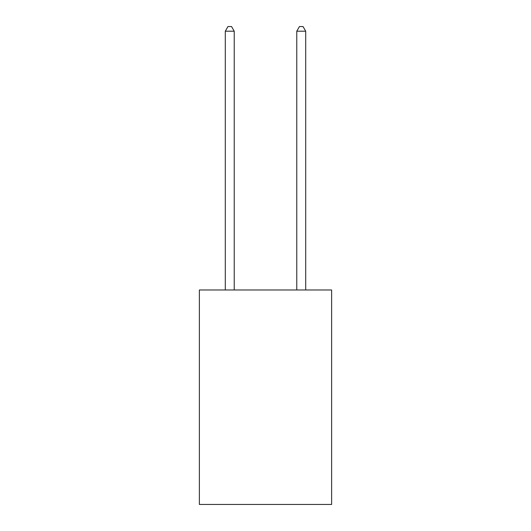 <?xml version="1.0" encoding="UTF-8"?>
<svg xmlns="http://www.w3.org/2000/svg" width="531" height="531" viewBox="0 0 531 531"><rect width="100%" height="100%" fill="white"/><g stroke="black" fill="none" stroke-linecap="round" stroke-linejoin="round"><path stroke-width="0.8" d="M331.629 289.986L331.629 504.45L199.371 504.45L199.371 289.986L331.629 289.986M234.224 289.986L234.224 31.196L225.29 31.196L225.29 289.986M225.29 31.196L227.972 26.55L231.543 26.55L234.224 31.196M305.71 289.986L305.71 31.196L296.776 31.196L296.776 289.986M296.776 31.196L299.457 26.55L303.028 26.55L305.71 31.196"/></g></svg>
